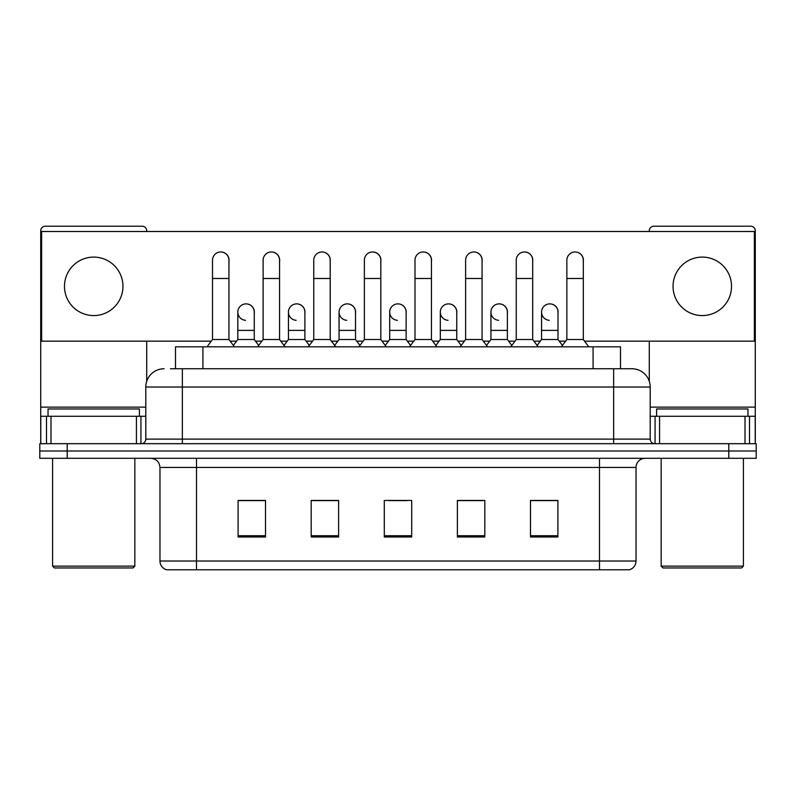 <?xml version="1.0" encoding="UTF-8"?>
<svg xmlns="http://www.w3.org/2000/svg" width="796" height="796" viewBox="0 0 796 796"><rect width="100%" height="100%" fill="white"/><g stroke="black" fill="none" stroke-linecap="round" stroke-linejoin="round"><path stroke-width="1.19" d="M175.508 368.757L175.508 346.827L620.492 346.827L620.492 368.757M628.999 569.787L599.487 569.787L599.487 561.021L636.034 561.021L636.034 467.451A9.134 9.134 0 0 1 645.178 458.307M628.731 569.787L166.543 569.787A9.134 9.134 0 0 1 159.966 561.021L159.966 467.451C159.419 461.899 156.374 458.854 150.822 458.307M67.212 443.69L756.2 443.69L756.2 451.004L39.8 451.004L39.8 458.307L67.212 458.307L67.212 451.004L39.8 451.004L39.8 443.69L67.212 443.69L67.212 451.004L756.2 451.004L756.2 458.307L67.212 458.307M557.906 536.982L557.906 500.435L530.494 500.435L530.494 536.982L557.906 536.982M484.804 536.982L484.804 500.435L457.392 500.435L457.392 536.982L484.804 536.982M265.506 536.982L265.506 500.435L238.094 500.435L238.094 536.982L265.506 536.982M338.608 536.982L338.608 500.435L311.196 500.435L311.196 536.982L338.608 536.982M411.711 536.982L411.711 500.435L384.289 500.435L384.289 536.982L411.711 536.982M583.05 569.787L212.95 569.787M540.643 500.614L533.609 500.614M338.151 500.614L331.116 500.614M312.838 500.614L338.608 500.614M262.212 500.614L255.178 500.614M457.392 500.614L482.983 500.614M464.705 500.614L457.67 500.614M388.766 500.614L407.045 500.614M265.506 500.614L238.094 500.614M557.906 500.614L530.494 500.614M170.891 368.757L631.924 368.757A18.278 18.278 0 0 1 650.203 387.035L650.203 439.123C650.451 441.87 651.974 443.392 654.77 443.69M170.473 368.757L182.354 368.757L182.354 387.035L145.797 387.035L145.797 439.123A4.567 4.567 0 0 1 141.23 443.69M164.076 368.757A18.278 18.278 0 0 0 145.797 387.035M631.646 368.757L625.527 368.757M212.502 278.481L228.95 278.481L228.95 339.514L212.502 339.514L212.502 260.202A8.229 8.229 0 0 1 221.248 251.994A8.229 8.229 0 0 1 228.95 260.202A8.229 8.229 0 0 0 221.248 251.994M212.502 339.514L207.02 346.827M228.95 339.514L234.432 346.827M245.526 320.31A8.229 8.229 0 0 1 237.815 312.102A8.229 8.229 0 0 1 246.551 303.893A8.229 8.229 0 0 1 254.262 312.102L254.262 330.38L237.815 330.38L237.815 312.102M254.262 330.38L254.262 339.514L237.815 339.514L237.815 330.38M237.815 339.514L233.387 345.424M254.262 339.514L258.69 345.424M263.128 278.481L279.575 278.481L279.575 339.514L263.128 339.514L263.128 260.202A8.229 8.229 0 0 1 271.864 251.994A8.229 8.229 0 0 1 279.575 260.202A8.229 8.229 0 0 0 271.864 251.994M263.128 339.514L257.645 346.827M279.575 339.514L285.058 346.827M313.753 278.481L330.201 278.481L330.201 339.514L313.753 339.514L313.753 260.202A8.229 8.229 0 0 1 322.489 251.994A8.229 8.229 0 0 1 330.201 260.202A8.229 8.229 0 0 0 322.489 251.994M313.753 339.514L308.271 346.827M330.201 339.514L335.683 346.827M364.369 278.481L380.816 278.481L380.816 339.514L364.369 339.514L364.369 260.202A8.229 8.229 0 0 1 373.115 251.994A8.229 8.229 0 0 1 380.816 260.202A8.229 8.229 0 0 0 373.115 251.994M364.369 339.514L358.887 346.827M380.816 339.514L386.299 346.827M414.995 278.481L431.442 278.481L431.442 339.514L414.995 339.514L414.995 260.202A8.229 8.229 0 0 1 423.741 251.994A8.229 8.229 0 0 1 431.442 260.202A8.229 8.229 0 0 0 423.741 251.994M414.995 339.514L409.512 346.827M431.442 339.514L436.924 346.827M296.142 320.31A8.229 8.229 0 0 1 288.441 312.102A8.229 8.229 0 0 1 297.177 303.893A8.229 8.229 0 0 1 304.888 312.102L304.888 330.38L288.441 330.38L288.441 312.102M304.888 330.38L304.888 339.514L288.441 339.514L288.441 330.38M288.441 339.514L284.003 345.424M304.888 339.514L309.316 345.424M346.767 320.31A8.229 8.229 0 0 1 339.066 312.102A8.229 8.229 0 0 1 347.802 303.893A8.229 8.229 0 0 1 355.514 312.102L355.514 330.38L339.066 330.38L339.066 312.102M355.514 330.38L355.514 339.514L339.066 339.514L339.066 330.38M339.066 339.514L334.628 345.424M355.514 339.514L359.941 345.424M397.393 320.31A8.229 8.229 0 0 1 389.682 312.102A8.229 8.229 0 0 1 398.428 303.893A8.229 8.229 0 0 1 406.129 312.102L406.129 330.38L389.682 330.38L389.682 312.102M406.129 330.38L406.129 339.514L389.682 339.514L389.682 330.38M389.682 339.514L385.254 345.424M406.129 339.514L410.567 345.424M136.434 443.69L136.434 416.278L50.994 416.278L50.994 443.69M146.713 231.507L146.713 230.78A4.567 4.567 0 0 0 142.146 226.213L45.282 226.213A4.567 4.567 0 0 0 40.715 230.78L40.715 416.278L50.994 416.278M146.713 341.166L146.713 381.324M136.434 416.278L145.797 416.278M40.715 443.69L40.715 416.278M745.006 443.69L745.006 416.278L659.566 416.278L659.566 443.69M755.285 443.69L755.285 416.278L755.285 443.69M745.006 416.278L755.285 416.278L755.285 230.78A4.567 4.567 0 0 0 750.718 226.213L653.854 226.213A4.567 4.567 0 0 0 649.287 230.78L649.287 231.507M649.287 341.166L649.287 381.324M650.203 416.278L659.566 416.278M139.399 416.278L139.399 408.965L48.029 408.965L48.029 416.278M52.596 458.307L52.596 566.135L134.832 566.135L134.832 458.307M134.832 566.135L133.002 567.966L54.417 567.966L52.596 566.135M747.971 416.278L747.971 408.965L656.601 408.965L656.601 416.278M661.168 458.307L661.168 566.135L743.404 566.135L743.404 458.307M743.404 566.135L741.583 567.966L662.998 567.966L661.168 566.135M558.006 313.325A8.229 8.229 0 0 0 549.827 303.883M507.38 313.325A8.229 8.229 0 0 0 499.201 303.883M456.755 313.325A8.229 8.229 0 0 0 448.576 303.883M575.18 251.974A8.229 8.229 0 0 0 575.14 251.984A8.229 8.229 0 0 1 583.309 261.426M532.693 261.426A8.229 8.229 0 0 0 524.554 251.974A8.229 8.229 0 0 0 524.514 251.984M406.129 313.325A8.229 8.229 0 0 0 397.95 303.883M347.374 303.883A8.229 8.229 0 0 0 347.335 303.883A8.229 8.229 0 0 1 355.514 313.325M304.888 313.325A8.229 8.229 0 0 0 296.709 303.883M431.442 261.426A8.229 8.229 0 0 0 423.313 251.974A8.229 8.229 0 0 0 423.263 251.984M380.816 261.426A8.229 8.229 0 0 0 372.687 251.974A8.229 8.229 0 0 0 372.647 251.984M330.201 261.426A8.229 8.229 0 0 0 322.062 251.974A8.229 8.229 0 0 0 322.022 251.984M279.575 261.426A8.229 8.229 0 0 0 271.446 251.974A8.229 8.229 0 0 0 271.396 251.984M482.068 261.426A8.229 8.229 0 0 0 473.938 251.974A8.229 8.229 0 0 0 473.889 251.984M254.262 313.325A8.229 8.229 0 0 0 246.083 303.883M228.95 261.426A8.229 8.229 0 0 0 220.82 251.974A8.229 8.229 0 0 0 220.771 251.984M702.291 257.098A29.243 29.243 0 0 0 673.048 286.341A29.243 29.243 0 0 0 702.291 315.574A29.243 29.243 0 0 0 731.524 286.341A29.243 29.243 0 0 0 702.291 257.098M93.709 257.098A29.243 29.243 0 0 0 64.476 286.341A29.243 29.243 0 0 0 93.709 315.574A29.243 29.243 0 0 0 122.952 286.341A29.243 29.243 0 0 0 93.709 257.098M584.543 341.166L754.369 341.166L754.369 231.507L41.631 231.507L41.631 341.166L211.268 341.166M230.183 341.166L236.581 341.166M255.496 341.166L261.894 341.166M280.809 341.166L287.207 341.166M306.122 341.166L312.52 341.166M331.435 341.166L337.832 341.166M356.747 341.166L363.135 341.166M382.05 341.166L388.448 341.166M407.363 341.166L413.761 341.166M432.676 341.166L439.074 341.166M457.989 341.166L464.386 341.166M483.301 341.166L489.699 341.166M508.614 341.166L515.012 341.166M533.927 341.166L540.325 341.166M559.24 341.166L565.628 341.166M465.62 278.481L482.068 278.481L482.068 339.514L465.62 339.514L465.62 260.202A8.229 8.229 0 0 1 474.356 251.994A8.229 8.229 0 0 1 482.068 260.202A8.229 8.229 0 0 0 474.356 251.994M465.62 339.514L460.138 346.827M482.068 339.514L487.55 346.827M516.246 278.481L532.693 278.481L532.693 339.514L516.246 339.514L516.246 260.202A8.229 8.229 0 0 1 524.982 251.994A8.229 8.229 0 0 1 532.693 260.202A8.229 8.229 0 0 0 524.982 251.994M516.246 339.514L510.763 346.827M532.693 339.514L538.176 346.827M566.861 278.481L583.309 278.481L583.309 339.514L566.861 339.514L566.861 260.202A8.229 8.229 0 0 1 575.607 251.994A8.229 8.229 0 0 1 583.309 260.202A8.229 8.229 0 0 0 575.607 251.994M566.861 339.514L561.379 346.827M583.309 339.514L588.801 346.827M448.019 320.31A8.229 8.229 0 0 1 440.307 312.102A8.229 8.229 0 0 1 449.043 303.893A8.229 8.229 0 0 1 456.755 312.102L456.755 330.38L440.307 330.38L440.307 312.102M456.755 330.38L456.755 339.514L440.307 339.514L440.307 330.38M440.307 339.514L435.88 345.424M456.755 339.514L461.192 345.424M498.634 320.31A8.229 8.229 0 0 1 490.933 312.102A8.229 8.229 0 0 1 499.669 303.893A8.229 8.229 0 0 1 507.38 312.102L507.38 330.38L490.933 330.38L490.933 312.102M507.38 330.38L507.38 339.514L490.933 339.514L490.933 330.38M490.933 339.514L486.495 345.424M507.38 339.514L511.808 345.424M549.26 320.31A8.229 8.229 0 0 1 541.559 312.102A8.229 8.229 0 0 1 550.295 303.893A8.229 8.229 0 0 1 558.006 312.102L558.006 330.38L541.559 330.38L541.559 312.102M558.006 330.38L558.006 339.514L541.559 339.514L541.559 330.38M541.559 339.514L537.121 345.424M558.006 339.514L562.434 345.424M202.92 368.757L202.92 346.827M593.08 368.757L593.08 346.827M599.487 458.307L599.487 467.451L159.966 467.451M636.034 467.451L599.487 467.451L599.487 561.021L196.512 561.021L196.512 569.787M159.966 561.021L196.512 561.021L196.512 458.307M728.788 458.307L728.788 443.69M411.711 535.718L384.289 535.718M338.608 535.718L311.196 535.718M265.506 535.718L238.094 535.718M484.804 535.718L457.392 535.718M557.906 535.718L530.494 535.718M182.354 443.69L182.354 439.123L650.203 439.123M145.797 439.123L182.354 439.123L182.354 387.035L613.646 387.035L613.646 443.69M650.203 387.035L613.646 387.035L613.646 368.757M145.797 407.134L40.715 407.134M140.932 416.278L140.932 443.69M40.785 416.278L40.785 443.69M46.496 443.69L46.496 416.278M755.285 407.134L650.203 407.134M755.215 443.69L755.215 416.278M749.504 416.278L749.504 443.69M655.068 443.69L655.068 416.278M629.457 569.787C633.596 568.324 635.785 565.399 636.034 561.021M228.95 278.481L228.95 260.202M279.575 278.481L279.575 260.202M330.201 278.481L330.201 260.202M380.816 278.481L380.816 260.202M431.442 278.481L431.442 260.202M482.068 278.481L482.068 260.202M532.693 278.481L532.693 260.202M583.309 278.481L583.309 260.202"/></g></svg>
